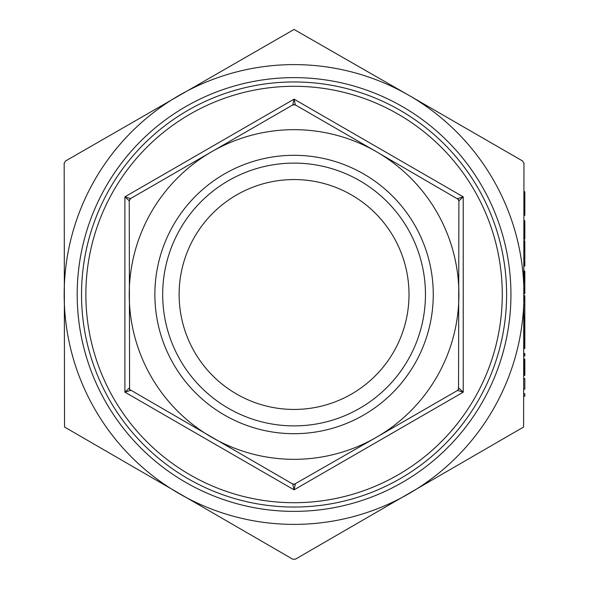 <?xml version="1.0" encoding="UTF-8"?>
<svg xmlns="http://www.w3.org/2000/svg" width="589" height="589" viewBox="0 0 589 589"><rect width="100%" height="100%" fill="white"/><g stroke="black" fill="none" stroke-linecap="round" stroke-linejoin="round"><path stroke-width="0.88" d="M409.009 294.5A114.943 114.943 0 0 1 294.066 409.443A114.943 114.943 0 0 1 179.122 294.5A114.943 114.943 0 0 1 294.066 179.557A114.943 114.943 0 0 1 409.009 294.5M510.943 294.5A216.877 216.877 0 0 1 294.066 511.377A216.877 216.877 0 0 1 77.188 294.5A216.877 216.877 0 0 1 294.066 77.623A216.877 216.877 0 0 1 510.943 294.5M506.606 294.5A212.541 212.541 0 0 1 294.066 507.041A212.541 212.541 0 0 1 81.525 294.5A212.541 212.541 0 0 1 294.066 81.959A212.541 212.541 0 0 1 506.606 294.5M85.869 294.5A208.204 208.204 0 0 0 294.066 502.704A208.204 208.204 0 0 0 502.27 294.5A208.204 208.204 0 0 0 294.066 86.296A208.204 208.204 0 0 0 85.869 294.5M162.682 294.5A131.391 131.391 0 0 1 294.066 163.109A131.391 131.391 0 0 1 425.457 294.5A131.391 131.391 0 0 1 294.066 425.891A131.391 131.391 0 0 1 162.682 294.5M154.87 294.5A139.195 139.195 0 0 0 294.066 433.695A139.195 139.195 0 0 0 433.261 294.5A139.195 139.195 0 0 0 294.066 155.305A139.195 139.195 0 0 0 154.87 294.5M292.762 484.07L294.066 489.834L295.369 484.07L292.762 484.07L129.587 389.462L129.241 200.842L130.544 198.589L211.65 151.756L292.762 104.93L295.369 104.93L294.066 99.166L292.762 104.93L294.066 104.577M459.243 390.927L463.226 392.164L458.89 388.158L457.594 390.411L459.243 390.927M458.89 200.842L463.226 196.836L457.594 198.589L458.89 200.842L458.544 389.462M129.241 388.158L124.905 392.164L130.544 390.411L129.587 389.462M129.587 199.538L130.544 198.589L124.905 196.836L129.241 200.842M522.657 161.025L523.952 163.278L523.606 427.025L295.369 559.204L292.762 559.204L64.525 427.025L64.179 163.278L65.482 161.025L294.066 29.45L409.009 95.411A229.887 229.887 0 0 0 64.179 294.5A229.887 229.887 0 0 0 409.009 493.589A229.887 229.887 0 0 0 409.009 95.411L522.657 161.025M523.952 367.499L523.952 359.121L524.821 359.121L524.821 367.499L523.952 367.499L523.952 375.362L524.821 375.362L524.821 367.499M523.952 355.94L523.952 353.474L524.821 353.474L524.821 355.94L523.952 355.94M524.821 327.69L524.821 348.526L523.952 348.526L523.952 317.103L524.821 317.103L524.821 327.69L523.952 327.69M523.952 293.44L524.821 293.44L524.821 283.935L523.952 283.935L523.952 271.021L524.821 271.021L524.821 274.724L523.952 274.724M523.952 264.483L524.821 264.483L524.821 266.073L523.952 266.073L523.952 262.017L524.821 262.017L524.821 257.776L523.952 257.776M523.952 251.422L523.952 240.827L524.821 240.827L524.821 251.422L523.952 251.422M523.952 235.946L524.821 235.946L524.821 239.237L523.952 239.237L523.952 220.698L524.821 220.698L524.821 223.172L523.952 223.172M523.952 203.396L523.952 191.742L524.821 191.742L524.821 203.396L523.952 203.396L523.952 215.405L524.821 215.405L524.821 203.75L523.952 203.75M295.369 104.93L376.481 151.756A164.824 164.824 0 0 0 129.241 294.5A164.824 164.824 0 0 0 376.481 437.244L294.066 484.423M457.594 390.411L376.481 437.244A164.824 164.824 0 0 0 376.481 151.756L458.544 199.538M524.821 258.115L524.821 251.267M523.952 316.219L524.821 316.219L524.821 295.737L523.952 295.737M524.821 235.946L524.821 223.172M524.821 264.483L524.821 262.017M524.821 283.935L524.821 274.724M524.821 305.124L523.952 305.124M524.821 295.914L523.952 295.914M524.821 314.629L523.952 314.629M524.821 339.021L523.952 339.021M524.821 329.811L523.952 329.811M523.952 389.138L524.821 389.138L524.821 378.543L523.952 378.543M523.952 396.198L524.821 396.198L524.821 393.724L523.952 393.724M294.066 489.834L463.226 392.164L463.226 196.836L294.066 99.166L124.905 196.836L124.905 392.164L294.066 489.834"/></g></svg>
